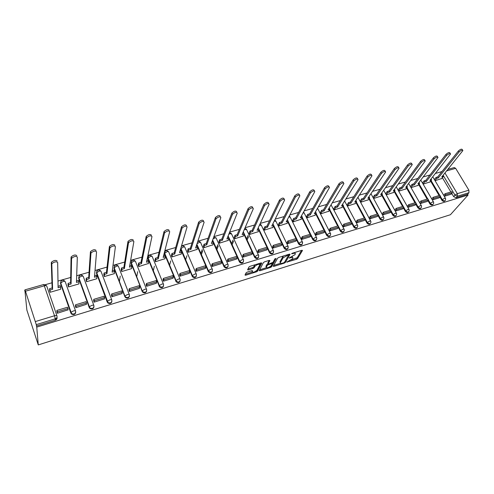 <?xml version="1.0" encoding="UTF-8"?>
<svg xmlns="http://www.w3.org/2000/svg" width="494" height="494" viewBox="0 0 494 494"><rect width="100%" height="100%" fill="white"/><g stroke="black" fill="none" stroke-linecap="round" stroke-linejoin="round"><path stroke-width="0.74" d="M286.779 262.092L296.462 259.307L297.592 258.597L302.501 250.452L301.877 250.297L292.442 253.212L291.621 253.743L293.294 253.478C294.887 253.045 295.566 253.212 295.319 253.972L294.869 254.743L289.175 257.954L290.824 257.701C292.411 257.269 293.084 257.423 292.849 258.164L292.405 258.924L286.779 262.092M247.235 272.114L246.092 272.849L245.012 275.065L245.722 275.214L256.51 271.83L257.646 271.107L261.795 263.061L261.104 262.888L250.088 266.297L248.927 267.032L247.58 269.798L248.291 269.959L252.984 268.501L254.138 267.76L254.824 266.396C257.281 264.321 258.936 263.808 259.782 264.858L257.065 270.156C254.669 272.175 253.033 272.688 252.168 271.688L252.601 270.817L251.903 270.663L247.235 272.114M38.273 344.911L36.747 327.102L468.071 195.019L450.423 214.729L38.273 344.911L26.861 310.047L24.922 290.503M273.213 266.235L273.861 266.389L284.297 263.123L285.427 262.407L290.108 254.287L289.465 254.132L278.82 257.417L277.659 258.158L273.213 266.235M270.521 267.439L259.912 270.768L259.233 270.613L263.413 262.561L264.574 261.82L269.23 260.381L269.903 260.548L268.131 263.876L268.804 264.031L272.991 262.357L274.868 258.905L276.146 258.504L271.651 266.723L270.521 267.439L270.162 266.68M56.971 317.259L57.001 317.352C57.304 318.692 56.742 319.649 55.322 320.229L55.285 318.821L36.266 324.62L25.466 291.213L24.898 289.873L25.046 291.608L24.7 290.565M441.71 171.646L435.362 173.456M429.99 174.987L423.204 176.926M417.807 178.464L410.847 180.446M405.426 181.996L398.288 184.034M392.835 185.583L385.518 187.671M380.04 189.233L372.532 191.376M367.036 192.944L359.329 195.136M353.809 196.717L345.905 198.971M340.354 200.552L332.246 202.861M326.67 204.454L318.352 206.825M312.745 208.425L304.211 210.858M298.586 212.463L289.824 214.958M284.173 216.57L275.183 219.138M269.502 220.756L260.27 223.387M254.571 225.017L245.098 227.715M239.368 229.352L229.642 232.124M223.887 233.767L213.902 236.614M208.116 238.262L197.866 241.183M192.061 242.838L181.533 245.839M175.697 247.506L164.891 250.588M159.025 252.261L147.922 255.423M142.037 257.102L130.632 260.357M124.723 262.042L113.003 265.383M107.062 267.075L95.021 270.508M89.062 272.213L76.687 275.738M70.698 277.449L57.983 281.074M51.969 282.79L45.368 284.674M36.747 327.102L36.266 324.62M468.071 195.019L467.596 194.241L456.086 197.761L453.646 196.643L451.751 193.45M450.874 191.987L442.383 177.723M444.958 172.993L457.333 193.673L468.886 190.165L455.653 168.343L446.619 170.924M468.886 190.165L468.954 192.716L457.413 196.235L454.968 195.118L443.124 175.265M467.596 194.241L468.954 192.716M454.282 167.571L455.653 168.343M432.386 199.916L439.271 197.81M423.191 184.114L429.959 181.946M420.283 203.571L427.279 201.435M411.125 187.609L418.004 185.404M407.624 205.973L407.297 206.072L407.982 207.289L415.09 205.115M398.232 189.955L398.868 191.166L405.858 188.924M395.12 209.74L394.799 209.833L395.484 211.068L402.709 208.857M385.777 193.555L386.413 194.778L393.52 192.499M382.412 213.569L382.097 213.661L382.776 214.909L390.124 212.661M373.118 197.217L373.748 198.446L380.973 196.137M369.487 217.459L369.179 217.551L369.858 218.811L377.323 216.526M360.256 200.935L360.879 202.182L368.228 199.829M356.353 221.417L356.051 221.51L356.724 222.782L364.313 220.454M347.177 204.714L347.795 205.973L355.266 203.584M342.99 225.443L343.367 226.82L351.086 224.455M333.876 208.554L334.494 209.827L342.089 207.4M329.405 229.537L329.782 230.92L337.63 228.518M320.353 212.463L320.964 213.754L328.689 211.278M315.586 233.699L315.962 235.101L323.947 232.649M306.601 216.44L307.206 217.743L315.067 215.23M301.525 237.935L301.902 239.349L310.028 236.854M292.609 220.485L293.208 221.8L301.21 219.243M287.218 242.245L287.601 243.672L295.863 241.134M278.375 224.597L278.974 225.925L287.113 223.325M272.657 246.636L273.04 248.074L281.45 245.487M263.895 228.784L264.481 230.124L272.768 227.475M257.837 251.1L258.22 252.551L266.785 249.915M249.161 233.038L249.742 234.403L258.171 231.705M242.745 255.645L243.141 257.108L251.854 254.422M234.162 237.373L234.736 238.75L243.32 236.002M227.388 260.27L227.777 261.752L236.651 259.017M218.891 241.788L219.459 243.178L228.203 240.38M211.747 264.988L212.142 266.476L221.176 263.685M203.349 246.278L203.911 247.685L212.809 244.839M195.815 269.786L196.211 271.292L205.411 268.446M187.522 250.853L188.072 252.28L197.137 249.371M179.581 274.676L179.983 276.195L189.356 273.293M171.399 255.515L171.943 256.954L181.174 253.996M163.051 279.653L163.452 281.191L172.999 278.227M154.98 260.258L155.511 261.721L164.922 258.695M146.199 284.729L146.607 286.279L156.332 283.26M138.246 265.093L138.777 266.575L148.361 263.487M129.027 289.904L129.434 291.472L139.351 288.379M121.203 270.02L121.715 271.515L131.595 268.656L131.484 268.366M122.209 289.07L122.259 288.755M120.227 276.084L119.381 281.691M111.52 295.177L111.934 296.758L122.037 293.597M103.826 275.041L104.333 276.56L114.404 273.639L114.287 273.336M105.123 295.789L105.166 295.406M93.675 300.556L94.088 302.155L104.382 298.913M86.117 280.16L86.611 281.697L96.88 278.721L96.762 278.4M87.846 303.118L87.876 302.655M75.477 306.039L75.891 307.651L86.382 304.335M68.061 285.378L68.549 286.934L79.015 283.896L78.886 283.55M56.909 311.634L57.329 313.264L68.024 309.849M49.647 290.7L50.122 292.275L60.799 289.181L60.663 288.799M75.724 312.171C75.335 314.338 74.014 315.024 71.766 314.233L70.883 313.128L60.564 283.71L60.99 281.185M93.99 306.737C93.508 308.836 92.187 309.448 90.025 308.577L89.223 307.546L78.719 278.499L79.182 275.955M111.891 301.396C111.329 303.433 110.008 303.977 107.927 303.032L107.21 302.075L96.528 273.386L97.022 270.829M129.447 296.153C128.811 298.135 127.483 298.611 125.476 297.579L113.991 268.378L114.522 265.809M146.669 291.003C145.952 292.93 144.631 293.337 142.698 292.232L131.132 263.456L131.682 260.881M163.557 285.94C162.779 287.817 161.452 288.163 159.587 286.971L147.953 258.634L148.527 256.046M180.131 280.963C179.285 282.796 177.964 283.074 176.16 281.808L164.459 253.891L165.058 251.31M196.396 276.072C195.488 277.863 194.167 278.079 192.425 276.733L180.662 249.242L180.755 248.494M212.364 271.268C211.395 273.015 210.073 273.176 208.394 271.743L197.779 247.451M197.236 246.185L196.655 244.857M228.037 266.544C227.018 268.254 225.696 268.353 224.078 266.834L213.47 243.048M212.865 241.683L212.414 240.671M243.431 261.894C242.35 263.568 241.035 263.611 239.479 262.018L228.876 238.707M228.222 237.262L227.882 236.521M258.553 257.325C257.417 258.967 256.102 258.949 254.608 257.275L244.005 234.434M243.301 232.921L243.067 232.408M273.404 252.835C272.25 254.429 270.953 254.373 269.502 252.681L267.513 248.488M266.945 247.278L258.868 230.223M258.121 228.654L257.973 228.339M287.996 248.414C286.86 249.945 285.581 249.884 284.161 248.223L282.185 244.135M281.58 242.881L273.466 226.079M302.334 244.073C301.21 245.549 299.957 245.469 298.561 243.838L296.598 239.849M295.962 238.559L287.811 221.997M316.426 239.8C315.32 241.226 314.085 241.134 312.714 239.534L310.763 235.632M310.096 234.304L301.908 217.978M330.276 235.595C329.195 236.972 327.973 236.873 326.627 235.298L324.681 231.482M323.99 230.13L315.765 214.026M343.898 231.464C342.83 232.798 341.632 232.686 340.304 231.136L338.365 227.401M337.649 226.024L329.393 210.135M357.286 227.394C356.236 228.691 355.056 228.574 353.747 227.042L351.814 223.387M351.073 221.991L342.787 206.301M370.451 223.393C369.426 224.653 368.258 224.529 366.962 223.022L365.035 219.435M364.276 218.021L355.958 202.528M383.4 219.453C382.393 220.676 381.245 220.546 379.96 219.064L378.04 215.545M377.262 214.118L368.913 198.816M396.139 215.582C395.151 216.773 394.021 216.638 392.749 215.174L390.834 211.716M390.032 210.277L381.658 195.161M408.668 211.765C407.698 212.926 406.581 212.791 405.327 211.346L403.413 207.949M402.598 206.498L394.2 191.567M420.999 208.017C420.048 209.147 418.943 209.005 417.702 207.579L415.794 204.238M414.96 202.781L406.531 188.023M433.133 204.318C432.194 205.43 431.114 205.282 429.873 203.874L427.971 200.589M427.125 199.125L418.677 184.54M445.069 200.681C444.155 201.768 443.081 201.614 441.858 200.231L439.956 196.995M439.092 195.525L430.626 181.1M444.297 196.316L451.071 194.247M435.066 180.668L441.729 178.532M443.939 195.031L443.6 195.13M60.632 282.284L60.564 283.71M78.812 276.998L78.719 278.499M96.645 271.824L96.528 273.386M114.133 266.754L113.991 268.378M131.299 261.783L131.132 263.456M148.138 256.911L147.953 258.634M164.663 252.138L164.459 253.891M429.002 176.259L428.662 176.698M36.389 326.015L55.322 320.229M440.994 172.758L440.315 173.66M432.028 198.619L431.688 198.718M419.925 202.268L419.591 202.367M292.516 257.485L292.257 256.664M294.98 253.268L294.801 252.483M291.435 259.881L297.172 257.732L301.575 250.39M284.779 261.777L289.212 254.206M273.645 265.451L280.419 263.327M283.68 262.808L284.476 262.308L288.552 255.207L288.107 255.077L283.105 257.831L280.339 262.74C280.098 263.493 280.79 263.654 282.401 263.209L283.68 262.808M283.723 255.904L282.679 256.942L283.105 257.831M280.314 262.561L279.919 261.857L282.679 256.942M266.34 267.729L259.64 269.829M269.057 260.431L267.822 263.209M275.158 258.634L271.237 265.84L271.651 266.723M265.908 266.371L266.322 267.26C267.149 268.248 268.761 267.736 271.15 265.735L272.163 263.87L271.496 263.716L268.464 264.661L267.322 265.389L266.334 267.242L265.914 266.352L266.186 266.97M265.914 266.352L266.902 264.494L268.075 263.759M270.613 266.34L271.237 265.84M252.026 271.391L251.798 270.693M259.486 264.222L259.325 263.438M255.065 264.759L254.404 265.476L254.824 266.396L254.404 265.476M247.957 269.02L252.57 267.594L253.718 266.859L254.404 265.488M254.132 267.767L253.718 266.853L254.138 267.76M256.547 270.755L257.232 270.212L260.968 262.932M245.394 274.287L252.187 272.163M442.852 175.598L443.384 176.488L441.766 176.951L462.884 150.577C462.304 149.824 461.013 150.306 459.012 152.035L458.37 150.985C460.365 149.256 461.655 148.774 462.242 149.534L462.625 150.151M434.393 179.532L436.072 177.414L436.671 178.427L438.295 177.957L437.696 176.945L458.37 150.985M436.072 177.414L437.696 176.945M443.705 195.309L445.02 193.747L445.631 194.772L452.356 192.746L451.047 194.278M445.631 194.772L444.334 196.303M445.02 193.747L451.751 191.721L452.356 192.746M438.295 177.957L459.012 152.035M436.671 178.427L434.986 180.538M443.384 176.488L441.513 178.803M431.034 178.97L431.577 179.896L429.934 180.372L450.553 153.992C449.96 153.208 448.657 153.69 446.632 155.437L445.989 154.381C448.009 152.627 449.318 152.146 449.911 152.936L450.281 153.548M422.518 182.959L424.161 180.847L424.754 181.866L426.408 181.384L425.809 180.366L445.989 154.381M424.161 180.847L425.809 180.366M431.793 198.903L433.084 197.334L433.689 198.372L440.525 196.309L439.24 197.841M433.689 198.372L432.423 199.903M433.084 197.334L439.919 195.278L440.525 196.309M426.408 181.384L446.632 155.437M424.754 181.866L423.111 183.978M431.577 179.896L429.749 182.212M419.017 182.391L419.579 183.36L417.912 183.842L438.005 157.469C437.406 156.647 436.085 157.129 434.047 158.901L433.405 157.833C435.442 156.055 436.764 155.579 437.369 156.4L437.727 156.999M410.458 186.448L412.058 184.33L412.651 185.361L414.33 184.873L413.737 183.848L433.405 157.833M412.058 184.33L413.737 183.848M419.696 202.546L420.95 200.978L421.555 202.027L428.502 199.934L427.248 201.466M421.555 202.027L420.326 203.559M420.95 200.978L427.897 198.891L428.502 199.934M414.33 184.873L434.047 158.901M412.651 185.361L411.051 187.479M419.579 183.36L417.801 185.676M406.815 185.868L407.389 186.88L405.698 187.368L425.248 161.001C424.642 160.149 423.302 160.624 421.24 162.427L420.604 161.347C422.666 159.543 424 159.068 424.612 159.92L424.957 160.507M398.207 189.992L399.757 187.868L400.35 188.912L402.054 188.418L401.468 187.38L420.604 161.347M399.757 187.868L401.468 187.38M407.402 206.257L408.624 204.689L409.223 205.745L416.281 203.621L415.065 205.152M409.223 205.745L408.025 207.276M408.624 204.689L415.682 202.565L416.281 203.621M402.054 188.418L421.24 162.427M400.35 188.912L398.794 191.03M407.389 186.88L405.66 189.196M394.391 189.418L395.002 190.456L393.28 190.95L412.274 164.595C411.656 163.712 410.304 164.181 408.223 166.009L407.587 164.916C409.668 163.088 411.02 162.619 411.638 163.508L411.971 164.082M385.752 193.592L387.259 191.468L387.846 192.524L389.581 192.018L388.994 190.968L407.587 164.916M387.259 191.468L388.994 190.968M394.904 210.024L396.095 208.456L396.688 209.524L403.87 207.363L402.684 208.894M396.688 209.524L395.527 211.055M396.095 208.456L403.265 206.294L403.87 207.363M389.581 192.018L408.223 166.009M387.846 192.524L386.333 194.642M395.002 190.456L393.323 192.771M381.739 193.061L382.418 194.093L380.664 194.593L399.072 168.256C398.442 167.336 397.077 167.799 394.972 169.658L394.342 168.553C396.441 166.694 397.812 166.225 398.442 167.151L398.763 167.713M373.094 197.254L374.557 195.13L375.137 196.192L376.903 195.68L376.317 194.617L394.342 168.553M374.557 195.13L376.317 194.617M382.202 213.853L383.356 212.284L383.949 213.365L391.242 211.166L390.093 212.698M383.949 213.365L382.819 214.896M383.356 212.284L390.649 210.092L391.242 211.166M376.903 195.68L394.972 169.658M375.137 196.192L373.674 198.31M382.418 194.093L380.781 196.408M368.882 196.76L369.617 197.785L367.839 198.298L385.641 171.98C384.999 171.023 383.616 171.486 381.492 173.369L380.862 172.252C382.986 170.362 384.369 169.905 385.011 170.862L385.326 171.412M360.225 200.972L361.639 198.847L362.226 199.922L364.016 199.403L363.436 198.329L380.862 172.252M361.639 198.847L363.436 198.329M369.284 217.749L370.401 216.174L370.994 217.274L378.41 215.032L377.299 216.563M370.994 217.274L369.901 218.799M370.401 216.174L377.817 213.945L378.41 215.032M364.016 199.403L381.492 173.369M362.226 199.922L360.805 202.04M369.617 197.785L368.036 200.101M355.804 200.527L356.606 201.54L354.797 202.065L371.976 175.765C371.321 174.771 369.92 175.234 367.771 177.142L367.147 176.012C369.296 174.098 370.691 173.641 371.352 174.641L371.649 175.172M347.146 204.757L348.511 202.626L349.091 203.713L350.913 203.182L350.332 202.102L367.147 176.012M348.511 202.626L350.332 202.102M356.155 221.707L357.236 220.139L357.823 221.244L365.362 218.966L364.288 220.497M357.823 221.244L356.767 222.769M357.236 220.139L364.776 217.866L365.362 218.966M350.913 203.182L367.771 177.142M349.091 203.713L347.72 205.837M356.606 201.54L355.081 203.861M342.509 204.355L343.379 205.362L341.539 205.893L358.07 179.618C357.397 178.593 355.976 179.044 353.809 180.989L353.191 179.847C355.359 177.902 356.773 177.451 357.446 178.482L357.73 179.001M333.851 208.598L335.16 206.473L335.735 207.566L337.587 207.029L337.013 205.936L353.191 179.847M335.16 206.473L337.013 205.936M342.799 225.733L343.843 224.165L344.429 225.283L352.099 222.967L351.061 224.492M344.429 225.283L343.41 226.808M343.843 224.165L351.512 221.855L352.099 222.967M337.587 207.029L353.809 180.989M335.735 207.566L334.419 209.691M343.379 205.362L341.916 207.678M328.985 208.246L329.356 208.141L329.93 209.246L328.059 209.783L343.91 183.546C343.225 182.477 341.786 182.928 339.594 184.898L338.977 183.743C341.169 181.773 342.608 181.323 343.293 182.397L343.565 182.904M320.328 212.513L321.582 210.382L322.156 211.488L324.039 210.944L323.471 209.839L338.977 183.743M321.582 210.382L323.471 209.839M329.22 229.827L330.22 228.259L330.801 229.389L338.606 227.036L337.606 228.561M330.801 229.389L329.825 230.908M330.22 228.259L338.019 225.912L338.606 227.036M324.039 210.944L339.594 184.898M322.156 211.488L320.89 213.612M329.93 209.246L328.522 211.562M315.234 212.21L315.685 212.08L316.253 213.192L314.345 213.741L329.492 187.541C328.794 186.436 327.337 186.886 325.12 188.881L324.509 187.714C326.725 185.713 328.183 185.269 328.881 186.38L329.14 186.874M306.57 216.489L307.774 214.359L308.342 215.477L310.257 214.921L309.695 213.803L324.509 187.714M307.774 214.359L309.695 213.803M315.407 233.995L316.364 232.421L316.938 233.563L324.879 231.173L323.922 232.693M316.938 233.563L316.006 235.088M316.364 232.421L324.299 230.037L324.879 231.173M310.257 214.921L325.12 188.881M308.342 215.477L307.138 217.601M316.253 213.192L314.9 215.508M301.247 216.236L301.772 216.088L302.334 217.212L300.401 217.768L314.82 191.61C314.104 190.468 312.622 190.912 310.386 192.938L309.775 191.758C312.017 189.727 313.492 189.288 314.209 190.437L314.456 190.912M292.584 220.534L293.726 218.404L294.288 219.534L296.239 218.972L295.678 217.842L309.775 191.758M293.726 218.404L295.678 217.842M301.352 238.232L302.266 236.663L302.841 237.818L310.911 235.385L309.997 236.904M302.841 237.818L301.951 239.337M302.266 236.663L310.337 234.236L310.911 235.385M296.239 218.972L310.386 192.938M294.288 219.534L293.14 221.664M302.334 217.212L301.05 219.527M287.008 220.336L287.619 220.163L288.181 221.3L286.211 221.868L299.87 195.76C299.136 194.574 297.641 195.013 295.375 197.069L294.776 195.871C297.03 193.815 298.53 193.376 299.265 194.568L299.506 195.031M278.35 224.647L279.431 222.516L279.993 223.665L281.975 223.09L281.419 221.948L294.776 195.871M279.431 222.516L281.419 221.948M287.051 242.542L287.916 240.973L288.49 242.14L296.703 239.664L295.838 241.183M288.49 242.14L287.644 243.659M287.916 240.973L296.134 238.503L296.703 239.664M281.975 223.09L295.375 197.069M279.993 223.665L278.906 225.789M288.181 221.3L286.958 223.609M272.527 224.504L273.219 224.307L273.775 225.455L271.768 226.036L284.649 199.977C283.889 198.761 282.37 199.193 280.086 201.274L279.487 200.07C281.771 197.977 283.29 197.551 284.05 198.773L284.272 199.23M263.87 228.839L264.889 226.703L265.445 227.864L267.464 227.277L266.908 226.122L279.487 200.07M264.889 226.703L266.908 226.122M272.497 246.932L273.318 245.364L273.88 246.543L282.247 244.024L281.426 245.537M273.88 246.543L273.089 248.056M273.318 245.364L281.679 242.85L282.247 244.024M267.464 227.277L280.086 201.274M265.445 227.864L264.42 229.988M273.775 225.455L272.626 227.765M257.782 228.753L258.566 228.524L259.115 229.691L257.078 230.278L269.137 204.281C268.359 203.022 266.816 203.448 264.506 205.566L263.92 204.337C266.223 202.225 267.767 201.799 268.545 203.059L268.761 203.503M249.13 233.1L250.088 230.97L250.637 232.137L252.693 231.544L252.144 230.377L263.92 204.337M250.088 230.97L252.144 230.377M246.555 238.849L248.074 235.459M257.689 251.403L258.455 249.834L259.017 251.026L267.532 248.457L266.754 249.97M259.017 251.026L258.269 252.533M258.455 249.834L266.964 247.272L267.532 248.457M252.693 231.544L264.506 205.566M250.637 232.137L249.68 234.267M248.618 236.62L247.093 240.004M259.115 229.691L258.035 231.995M242.782 233.069L243.653 232.822L244.197 233.995L242.122 234.594L253.348 208.635C252.545 207.369 250.977 207.789 248.655 209.894L248.068 208.653C250.39 206.548 251.952 206.128 252.761 207.4M234.137 237.435L235.021 235.305L235.564 236.49L237.657 235.885L237.114 234.706L248.05 208.696M235.021 235.305L237.114 234.706M231.575 243.591L233.051 240.047M242.61 255.948L243.326 254.379L243.882 255.589L252.545 252.977L251.823 254.484M243.882 255.589L243.19 257.096M243.326 254.379L251.989 251.773L252.545 252.977M237.657 235.885L248.636 209.931M235.564 236.49L234.675 238.621M233.582 241.226L232.106 244.758M244.197 233.995L243.19 236.299M227.506 237.472L228.469 237.194L229.006 238.38L226.894 238.991L237.262 213.062C236.41 211.809 234.823 212.222 232.489 214.31L231.908 213.056C234.236 210.963 235.829 210.549 236.675 211.815M218.867 241.856L219.682 239.72L220.219 240.918L222.356 240.306L221.812 239.108L231.877 213.13M219.682 239.72L221.812 239.108M216.335 248.47L217.755 244.752M227.259 260.579L227.919 259.01L228.469 260.233L237.293 257.572L236.626 259.078M228.469 260.233L227.827 261.734M227.919 259.01L236.743 256.361L237.293 257.572M222.356 240.306L232.458 214.384M220.219 240.918L219.404 243.048M218.286 245.944L216.86 249.649M229.006 238.38L228.08 240.683M211.951 241.949L213.013 241.64L213.544 242.85L211.395 243.468L220.861 217.576C219.966 216.329 218.348 216.736 216.014 218.811L215.44 217.539C217.774 215.464 219.385 215.057 220.287 216.31M203.324 246.352L204.065 244.221L204.596 245.432L206.77 244.802L206.233 243.591L215.39 217.656M204.065 244.221L206.233 243.591M200.836 253.496L202.2 249.581M211.623 265.297L212.229 263.728L212.772 264.963L221.763 262.258L221.145 263.753M212.772 264.963L212.192 266.464M212.229 263.728L221.219 261.03L221.763 262.258M206.77 244.802L215.964 218.922M204.596 245.432L203.849 247.562M202.725 250.779L201.354 254.688M213.544 242.85L212.698 245.141M196.112 246.512L197.273 246.173L197.798 247.395L195.605 248.025L204.146 222.177C203.201 220.942 201.558 221.343 199.218 223.399L198.65 222.115C200.984 220.058 202.626 219.651 203.577 220.898M187.498 250.933L188.158 248.797L188.689 250.026L190.9 249.39L190.369 248.161L198.588 222.269M188.158 248.797L190.369 248.161M195.704 270.101L196.254 268.532L196.785 269.786L205.942 267.026L205.387 268.52M196.785 269.786L196.26 271.274M196.254 268.532L205.405 265.778L205.942 267.026M190.9 249.39L199.15 223.554M188.689 250.026L188.016 252.156M186.886 255.756L185.583 259.887M197.798 247.395L197.032 249.68M179.977 251.156L181.242 250.791L181.761 252.026L179.532 252.669L187.096 226.87C186.102 225.641 184.429 226.042 182.082 228.08L181.526 226.777C183.867 224.739 185.534 224.338 186.534 225.573M171.375 255.596L171.961 253.465L172.48 254.706L174.734 254.052L174.215 252.817L181.446 226.968M171.961 253.465L174.215 252.817M179.483 274.997L179.97 273.429L180.501 274.695L189.832 271.879L189.332 273.367M180.501 274.695L180.038 276.177M179.97 273.429L189.295 270.626L189.832 271.879M174.734 254.052L182.008 228.271M172.48 254.706L171.893 256.837M170.77 260.888L169.553 265.284M181.761 252.026L181.082 254.305M163.539 255.886L164.91 255.491L165.428 256.738L163.156 257.399L169.714 231.655C168.664 230.439 166.96 230.834 164.613 232.853L164.057 231.532C166.404 229.512 168.102 229.117 169.158 230.34M154.955 260.35L155.462 258.214L155.974 259.474L158.265 258.807L157.753 257.553L163.965 231.766M155.462 258.214L157.753 257.553M162.958 279.987L163.384 278.412L163.909 279.697L173.413 276.831L172.974 278.313M163.909 279.697L163.508 281.172M163.384 278.412L172.888 275.559L173.413 276.831M158.265 258.807L164.521 233.082M155.974 259.474L155.468 261.604M154.375 266.186L153.257 270.903M165.428 256.738L164.835 259.017M146.792 260.709L148.274 260.282L148.787 261.548L146.471 262.215L151.979 236.533C150.874 235.329 149.139 235.724 146.78 237.719L146.236 236.385C148.589 234.384 150.324 233.995 151.43 235.206M138.227 265.198L138.647 263.055L139.147 264.327L141.488 263.654L140.981 262.382L146.131 236.657M138.647 263.055L140.981 262.382M146.125 285.069L146.483 283.494L146.996 284.791L156.684 281.876L156.308 283.346M146.996 284.791L146.662 286.267M146.483 283.494L156.166 280.586L156.684 281.876M141.488 263.654L146.681 237.991M139.147 264.327L138.734 266.464M137.703 271.694L136.702 276.801M148.787 261.548L148.286 263.815M129.724 265.624L131.324 265.167L131.83 266.445L129.465 267.124L133.88 241.517C132.719 240.319 130.953 240.714 128.588 242.69L128.051 241.338C130.416 239.362 132.176 238.966 133.343 240.17M121.184 270.138L121.512 267.989L122.006 269.279L124.389 268.588L123.889 267.303L127.94 241.652M121.512 267.989L123.889 267.303M119.412 281.784L119.462 281.463M128.965 290.25L129.255 288.675L129.761 289.99L139.635 287.014L139.327 288.484M129.761 289.99L129.49 291.454M129.255 288.675L139.123 285.705L139.635 287.014M124.389 268.588L128.477 243.005M122.006 269.279L121.678 271.416M131.83 266.445L131.423 268.705M112.329 270.632L114.046 270.138L114.546 271.434L112.138 272.126L115.417 246.599C114.194 245.419 112.397 245.808 110.02 247.766L109.495 246.395C111.866 244.431 113.663 244.048 114.886 245.234M103.814 275.17L104.043 273.021L104.537 274.324L106.963 273.62L106.469 272.324L109.365 246.747M104.043 273.021L106.469 272.324M102.394 288.459L102.431 288.07M111.477 295.542L111.687 293.955L112.187 295.288L122.259 292.25L122.018 293.714M112.187 295.288L111.99 296.74M111.687 293.955L121.752 290.929L122.259 292.25M107.21 302.075L107.371 301.321L109.68 299.938C111.057 299.574 111.78 299.654 111.835 300.179C111.848 302.68 110.563 303.458 107.988 302.519L107.865 302.513M106.963 273.62L109.896 248.118M104.537 274.324L104.302 276.467M114.546 271.434L114.244 273.682M94.595 275.738L96.441 275.207L96.929 276.517L94.471 277.227L96.565 251.786C95.286 250.619 93.452 251.008 91.069 252.947L90.55 251.557C92.928 249.612 94.762 249.229 96.046 250.402M86.11 280.308L86.24 278.147L86.722 279.468L89.198 278.752L88.71 277.437L90.414 251.946M86.24 278.147L88.71 277.437M93.644 300.932L93.78 299.339L94.274 300.685L104.537 297.592L104.37 299.043M94.274 300.685L94.144 302.137M93.78 299.339L104.043 296.252L104.537 297.592M89.198 278.752L90.933 253.336M86.722 279.468L86.586 281.623M96.929 276.517L96.725 278.764M76.508 280.95L78.484 280.382L78.966 281.704L76.459 282.426L77.323 257.084C75.977 255.929 74.106 256.312 71.71 258.238L71.204 256.831C73.594 254.904 75.465 254.521 76.811 255.682M68.061 285.557L68.086 283.377L68.555 284.711L71.08 283.982L70.605 282.648L71.062 257.257M68.086 283.377L70.605 282.648M75.459 306.441L75.514 304.829L76.002 306.194L86.469 303.038L86.376 304.483M76.002 306.194L75.946 307.632M75.514 304.829L85.981 301.686L86.469 303.038M71.08 283.982L71.568 258.665M68.555 284.711L68.53 286.884M78.966 281.704L78.873 283.939M58.07 286.254L60.175 285.649L60.645 286.995L58.094 287.73L57.668 262.493C56.26 261.351 54.352 261.734 51.944 263.642L51.444 262.215C53.852 260.307 55.76 259.924 57.168 261.067M49.659 290.917L49.567 288.706L50.036 290.058L52.611 289.317L52.142 287.965L51.296 262.678M49.567 288.706L52.142 287.965M56.921 312.072L56.884 310.43L57.36 311.813L68.042 308.596L68.024 310.028M57.36 311.813L57.39 313.245M56.884 310.43L67.561 307.225L68.042 308.596M57.057 318.476L57.032 317.457M55.871 318.568L55.89 319.26L55.563 318.723M55.89 319.26L56.884 318.957M52.611 289.317L51.796 264.105M50.036 290.058L50.122 292.263M60.645 286.995L60.669 289.218M287.039 261.851L287.212 262.209M291.886 253.484L292.065 253.854M289.435 257.707L289.614 258.078M35.469 321.532L54.525 315.759L44.312 285.828C45.769 285.476 46.59 285.575 46.763 286.131L56.909 315.759M45.942 285.075L43.688 284.519L44.312 285.828L25.466 291.213M453.646 196.643L454.968 195.118L457.333 193.673L457.413 196.235L456.086 197.761M70.883 313.128L60.558 283.167L62.905 281.512C64.337 281.16 65.115 281.265 65.257 281.821L75.557 310.967M89.223 307.546L78.744 277.955L81.09 276.307C82.486 275.967 83.239 276.078 83.344 276.634L93.823 305.372M107.927 303.032L96.571 272.842L98.924 271.2C100.294 270.873 101.017 270.984 101.091 271.552L111.73 299.889M124.852 296.709L114.065 267.828L116.423 266.198C117.757 265.871 118.449 265.994 118.498 266.562L129.286 294.51M142.155 291.441L131.225 262.913L133.584 261.283C134.893 260.968 135.56 261.098 135.578 261.666L146.514 289.237M159.124 286.273L159.266 285.754L148.07 258.084L150.429 256.466C151.714 256.158 152.35 256.287 152.337 256.855L163.415 284.062M175.784 281.203L175.938 280.685L164.601 253.342L166.96 251.736C168.213 251.434 168.825 251.57 168.787 252.144L179.995 278.987M192.129 276.232L192.308 275.708L180.829 248.692L183.188 247.093C184.416 246.796 185.003 246.938 184.941 247.513L196.272 274.009M208.172 271.348L208.375 270.823L196.84 244.302M197.038 243.696L199.119 242.529C200.323 242.245 200.885 242.387 200.799 242.968L212.247 269.125M223.924 266.556L224.146 266.025L212.618 240.115M213.068 238.88L214.767 238.052C215.946 237.775 216.483 237.923 216.372 238.503L227.932 264.333M239.392 261.845L239.633 261.32L228.105 235.965M228.79 234.249L230.13 233.656L231.667 234.119L243.332 259.622M254.583 257.226L254.842 256.695L243.307 231.853M244.221 229.747L245.228 229.34L246.697 229.809L258.455 255.003M269.502 252.681L269.78 252.15L258.232 227.783M284.161 248.223L284.458 247.692L273.744 225.523M273.163 224.325L272.892 223.763M298.561 243.838L298.876 243.307L288.107 221.442M287.489 220.194L287.292 219.793M312.714 239.534L313.042 238.997L302.217 217.422M326.627 235.298L326.972 234.761L316.092 213.47M340.304 231.136L340.656 230.599L329.726 209.573M353.747 227.042L354.118 226.505L343.139 205.745M366.962 223.022L367.351 222.485L356.322 201.972M379.96 219.064L380.361 218.527L369.296 198.261M392.749 215.174L393.162 214.637L391.242 211.173M390.643 210.092L382.053 194.605M405.327 211.346L405.747 210.808L403.833 207.406M403.215 206.313L394.601 191.011M417.702 207.579L418.134 207.042L416.22 203.695M415.59 202.589L406.951 187.467M429.873 203.874L430.323 203.337L428.415 200.045M427.767 198.934L419.103 183.978M441.858 200.231L442.315 199.687L440.407 196.451M439.753 195.328L431.064 180.545M445.6 199.916C444.798 201.243 443.705 201.169 442.315 199.687L444.674 198.242L445.551 198.458L445.6 199.916M429.095 176.136L429.434 175.703M433.658 203.503C432.868 204.905 431.75 204.849 430.323 203.337L432.688 201.879L433.596 202.108L433.658 203.503M421.524 207.147C420.74 208.622 419.61 208.585 418.134 207.042L420.505 205.578L421.444 205.819L421.524 207.147M409.186 210.839C408.427 212.401 407.278 212.389 405.747 210.808L408.124 209.339L409.094 209.586L409.186 210.839M396.651 214.587C395.91 216.236 394.743 216.255 393.162 214.637L395.54 213.155L396.546 213.42L396.651 214.587M383.9 218.391C383.183 220.139 382.004 220.182 380.361 218.527L382.745 217.045L383.782 217.317L383.9 218.391M370.938 222.257C370.253 224.103 369.055 224.177 367.351 222.485L369.734 220.991L370.815 221.275L370.938 222.257M357.749 226.178C357.106 228.135 355.896 228.24 354.118 226.505L356.507 225.005L357.625 225.307L357.749 226.178M344.337 230.167C343.738 232.229 342.515 232.371 340.656 230.599L343.052 229.093L344.213 229.401L344.337 230.167M330.684 234.212C330.14 236.391 328.905 236.577 326.972 234.761L329.368 233.248L330.566 233.569L330.684 234.212M316.796 238.324C316.314 240.621 315.067 240.85 313.042 238.997L315.444 237.472L316.691 237.812L316.796 238.324M302.655 242.511C302.248 244.925 300.988 245.191 298.876 243.307L301.278 241.776L302.655 242.511M288.261 246.759C287.934 249.303 286.662 249.612 284.458 247.692L286.86 246.148L288.261 246.759M273.608 251.088C273.367 253.749 272.089 254.107 269.78 252.15L272.188 250.606L273.608 251.088M258.695 255.522C258.547 258.257 257.275 258.665 254.867 256.75L257.251 255.139C258.393 254.842 258.875 254.972 258.695 255.522M243.561 260.122C243.437 262.839 242.159 263.29 239.72 261.487L242.041 259.758C243.209 259.455 243.715 259.578 243.561 260.122M228.148 264.815C228.049 267.501 226.771 268.001 224.301 266.309L224.177 265.963L226.555 264.457C227.746 264.148 228.277 264.265 228.148 264.815M212.445 269.588C212.377 272.243 211.092 272.787 208.598 271.218L208.419 270.737L210.784 269.242C212 268.927 212.556 269.039 212.445 269.588M196.458 274.448C196.408 277.078 195.124 277.665 192.611 276.208L192.364 275.59L194.722 274.121C195.957 273.8 196.538 273.904 196.458 274.448M180.168 279.4C180.131 282.006 178.853 282.636 176.321 281.29L176.006 280.543L178.353 279.091C179.618 278.758 180.224 278.863 180.168 279.4M163.57 284.445C163.551 287.02 162.267 287.693 159.723 286.458L159.334 285.588L161.674 284.155C162.964 283.815 163.6 283.914 163.57 284.445M146.656 289.589C146.65 292.139 145.366 292.849 142.809 291.713L142.346 290.731L144.674 289.317C145.996 288.965 146.656 289.058 146.656 289.589M129.416 294.832C129.416 297.357 128.131 298.104 125.569 297.073L125.031 295.974L127.347 294.572C128.699 294.22 129.385 294.307 129.416 294.832M93.916 305.625C93.928 308.108 92.644 308.923 90.062 308.071L89.365 306.774L91.668 305.409C93.076 305.033 93.823 305.107 93.916 305.625M75.638 311.183C75.65 313.641 74.366 314.493 71.778 313.727L71 312.332L73.291 310.985C74.736 310.603 75.514 310.67 75.638 311.183M396.342 213.056L383.708 190.258M383.579 216.934L370.963 193.685M370.599 220.88L357.922 197.291M357.403 224.894L344.614 201.015M343.985 228.975L331.048 204.837M330.338 233.125L318.08 209.24L317.234 208.758M316.456 237.348L304.285 213.21L303.162 212.766M288.829 216.866L290.256 217.255L302.334 241.646M274.232 221.059L275.985 221.368L287.965 246.018M259.362 225.35L260.054 225.097L261.468 225.554L273.336 250.47M441.574 172.079L442.05 171.282M56.971 315.938C57.273 317.284 56.711 318.241 55.285 318.821L54.525 315.759C56.001 315.363 56.816 315.425 56.971 315.938M290.608 257.251L290.824 257.701M293.066 253.014L293.294 253.478M297.172 257.732L297.592 258.597M296.042 258.442L296.462 259.307M285.007 261.53L285.427 262.407M284.069 262.641L284.297 263.123M273.522 265.673L273.861 266.389M287.885 254.62L288.107 255.077M286.588 255.021L286.81 255.478M279.95 261.801L280.37 262.685M259.554 269.996L259.912 270.768M268.131 263.876L267.711 262.975L268.137 263.864M271.286 263.259L271.496 263.716M268.199 264.092L268.464 264.661M266.902 264.494L267.322 265.389M251.755 270.786L252.168 271.688M252.57 267.594L252.984 268.501M247.908 269.119L248.291 269.959M257.232 270.212L257.646 271.107M256.151 271.058L256.51 271.83M245.345 274.386L245.722 275.214M432.756 176.772L445.372 198.15M254.608 257.275L254.848 256.682L243.314 231.84M239.479 262.018L239.652 261.283L228.123 235.922M224.078 266.834L224.177 265.963L212.642 240.047M208.394 271.743L208.419 270.737L196.871 244.197M192.425 276.733L192.364 275.59L180.823 248.254M176.16 281.808L176.321 281.29L164.656 253.194C165.064 250.409 166.336 249.89 168.485 251.631M159.587 286.971L159.723 286.458L148.138 257.905C148.521 255.157 149.799 254.608 151.961 256.256M142.698 292.232L131.299 262.709C131.676 259.998 132.948 259.424 135.128 260.98M125.476 297.579L114.145 267.6C114.503 264.926 115.781 264.327 117.973 265.797M90.025 308.577L78.836 277.671C79.176 275.072 80.454 274.417 82.677 275.72M71.766 314.233L60.657 282.858C60.997 280.283 62.281 279.61 64.51 280.839M420.783 180.088L433.405 201.787M408.612 183.447L421.252 205.479M396.244 186.856L408.896 209.234M317.852 208.758L317.481 208.32M304.057 212.716L303.507 212.13M290.027 216.743L289.268 216.014M275.751 220.843L274.757 219.991M261.227 225.011L259.961 224.06M246.45 229.253L244.87 228.234M231.414 233.569L229.475 232.538M216.1 237.966L213.76 236.99M200.515 242.443C199.761 241.375 198.829 241.109 197.717 241.646M184.645 247C183.614 245.685 182.502 245.561 181.304 246.63M100.492 270.706C98.287 269.323 97.009 269.952 96.663 272.589L107.988 302.519M440.321 173.598L442.439 170.992M43.7 284.519L24.898 289.873M454.338 167.552L447.842 169.405M288.23 254.509L288.484 255.034M279.919 261.857L280.339 262.74M271.799 263.098L272.058 263.648M248.655 209.894L248.068 208.653M232.489 214.31L231.908 213.056M216.014 218.811L215.44 217.539M199.218 223.399L198.65 222.115M182.082 228.08L181.526 226.777M164.613 232.853L164.057 231.532M146.78 237.719L146.236 236.385M128.588 242.69L128.051 241.338M110.02 247.766L109.495 246.395M91.069 252.947L90.55 251.557M71.71 258.238L71.204 256.831M51.944 263.642L51.444 262.215"/></g></svg>
